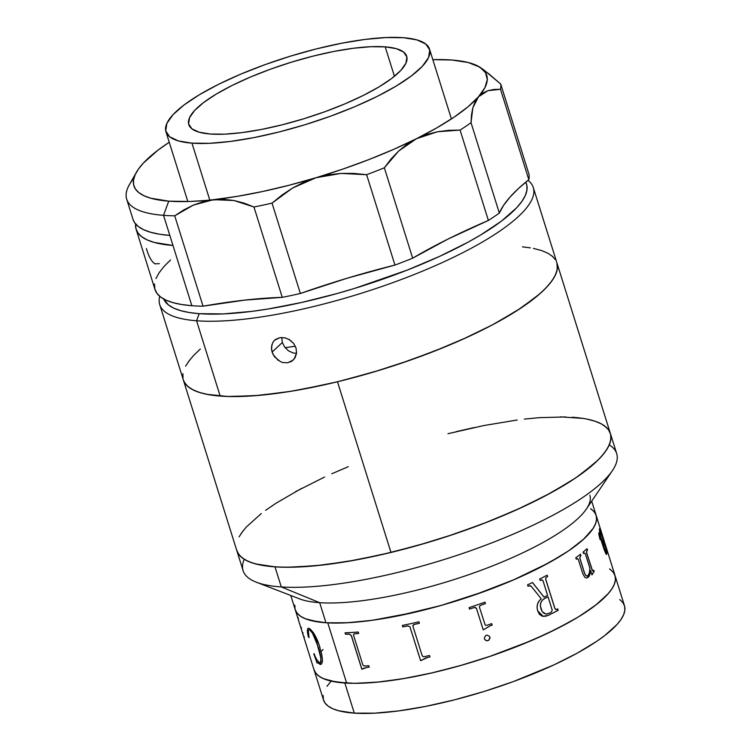 <?xml version="1.0" encoding="UTF-8"?>
<svg xmlns="http://www.w3.org/2000/svg" width="751" height="751" viewBox="0 0 751 751"><rect width="100%" height="100%" fill="white"/><g stroke="black" fill="none" stroke-linecap="round" stroke-linejoin="round"><path stroke-width="1.13" d="M256.363 582.222L299.602 598.885A157.691 39.85 -17.4 0 0 319.682 602.687L281.287 586.935A195.748 49.472 162.6 0 1 256.363 582.222A195.748 49.472 162.6 0 1 244.225 559.288M290.759 595.477L323.521 700.026A157.691 39.85 -17.4 0 0 354.294 713.131L344.85 683.006A157.691 39.85 162.6 0 1 314.087 669.901A157.691 39.85 -17.4 0 0 346.662 683.119L327.783 622.879A157.691 39.85 162.6 0 1 295.209 609.662A157.691 39.85 -17.4 0 0 325.972 622.767L319.682 602.687L325.972 622.767L346.211 622.823L370.271 620.561L397.232 616.064L440.818 605.541L484.817 591.309L512.511 580.354L548.915 562.781L568.413 550.962L583.198 539.575L592.699 529.08L595.336 524.292L596.547 519.861L596.294 515.853L594.595 512.295L591.459 509.206M159.719 304.596L243.099 570.666A195.748 49.472 -17.4 0 0 281.287 586.935L274.997 566.855A195.748 49.472 162.6 0 1 236.809 550.586A195.748 49.472 -17.4 0 0 390.98 552.454L337.49 381.771A195.748 49.472 162.6 0 1 183.319 379.903A195.748 49.472 -17.4 0 0 220.174 396.077L196.574 320.771L199.165 313.674A190.313 48.102 162.6 0 1 163.709 298.992L168.449 304.953L173.725 308.126L180.653 310.651L189.158 312.51L199.165 313.674L196.574 320.771A195.748 49.472 162.6 0 1 159.719 304.596A195.748 49.472 162.6 0 1 159.747 296.316A195.748 49.472 -17.4 0 0 196.574 320.771L220.174 396.077L231.909 396.556L259.255 395.355L290.853 391.299L325.502 384.568L343.554 380.269L380.25 370.018L398.546 364.16L434.134 351.271L467.253 337.237L482.489 329.952L496.646 322.592L521.175 307.901L539.903 293.725L546.85 287.004L552.098 280.611L555.599 274.613L557.308 269.065L556.885 262.784M560.293 416.852L582.673 418.363M604.564 425.892L608.46 429.713L610.572 434.134L610.882 439.119L609.39 444.611L606.104 450.553L601.063 456.908L594.313 463.592L575.961 477.72L551.76 492.393L522.63 507.056L489.69 521.147L454.214 534.121L417.565 545.47L381.142 554.773L346.352 561.664L314.528 565.878L286.901 567.249L274.997 566.855L255.584 563.917L248.262 561.401L242.629 558.209L238.743 554.388L236.631 549.967M241.099 533.548L246.131 527.202L261.282 513.553M295.443 491.708L324.573 477.045M447.962 433.702L483.738 425.573L517.204 419.987M281.287 586.935A195.748 49.472 -17.4 0 0 497.134 540.776A195.748 49.472 -17.4 0 0 616.684 453.595L610.394 433.515A195.748 49.472 162.6 0 1 490.835 520.696A195.748 49.472 162.6 0 1 274.997 566.855L281.287 586.935L319.682 602.687A157.691 39.85 -17.4 0 0 471.309 573.811A157.691 39.85 -17.4 0 0 586.39 509.009L612.384 470.652A195.748 49.472 162.6 0 1 469.516 551.093A195.748 49.472 162.6 0 1 281.287 586.935M572.196 417.246A195.748 49.472 162.6 0 1 610.394 433.515L556.904 262.822A195.748 49.472 162.6 0 1 337.49 381.771L302.118 389.347L285.333 392.172L254.364 395.749L227.835 396.472L206.778 394.313L198.564 392.172L192.003 389.347L187.159 385.864L184.07 381.761M294.814 605.146L295.059 609.164L296.767 612.722L299.893 615.801L304.437 618.364L310.332 620.401L325.972 622.767A157.691 39.85 -17.4 0 0 499.837 585.573A157.691 39.85 -17.4 0 0 596.153 515.355A157.691 39.85 162.6 0 1 501.208 585.029A157.691 39.85 162.6 0 1 327.783 622.879L319.109 622.091L305.497 618.815L300.691 616.355L297.274 613.37L295.284 609.906M589.854 495.266A157.691 39.85 162.6 0 1 493.548 565.494A157.691 39.85 162.6 0 1 319.682 602.687M609.268 444.892A195.748 49.472 162.6 0 1 612.384 470.652M323.127 695.51L323.381 699.528L325.08 703.086L328.215 706.165L332.759 708.737L338.654 710.765L354.294 713.131L374.533 713.187L398.593 710.925L425.545 706.428L454.364 699.876L483.944 691.511L513.14 681.673L553.769 664.964L577.237 653.145L596.735 641.326L604.752 635.553L616.956 624.56L621.011 619.444L623.659 614.656L624.86 610.234L624.616 606.217L622.908 602.659L619.782 599.58M331.041 681.185L326.976 686.301M354.294 713.131A157.691 39.85 -17.4 0 0 528.16 675.938A157.691 39.85 -17.4 0 0 624.466 605.719L615.031 575.595A157.691 39.85 162.6 0 1 518.725 645.822A157.691 39.85 162.6 0 1 344.85 683.006L354.294 713.131M610.338 569.455L613.473 572.534L615.172 576.092L615.426 580.11L614.215 584.531L611.577 589.319L607.512 594.435L595.318 605.428L578.092 617.087L556.51 628.962L531.389 640.603L489.22 656.637L459.696 665.78L430.351 673.272L402.329 678.82L376.692 682.218L354.444 683.326L336.41 682.115L323.315 678.613L318.781 676.041L315.645 672.962L313.946 669.404M321.597 651.061L323.043 649.521M303.948 636.379L304.286 637.252M302.869 632.68L303.057 633.534M301.001 627.029L301.526 628.24M298.091 617.5L298.372 618.683M308.595 628.24L310.313 629.131L313.561 632.896L319.044 644.846L321.719 654.168L322.451 659.735L322.329 662.298L321.062 664.419L319.644 664.184L317.598 662.42L317.129 663.067L313.787 653.896L316.828 659.725L319.344 662.776L320.536 662.823L320.977 661.678L320.743 657.576L317.41 644.856L312.538 633.215L309.891 630.051L308.295 630.023L309.018 637.599L308.417 636.754L307.422 630.455L307.788 628.596L308.595 628.24M590.671 508.662L594.088 511.638L596.069 515.111L596.613 519.035L595.693 523.381L593.337 528.103L584.381 538.495L570.103 549.807L561.128 555.674L539.941 567.54L515.13 579.228L473.233 595.412L443.757 604.696L414.345 612.365L372.834 620.213L348.436 622.701L327.783 622.879L346.662 683.119A157.691 39.85 -17.4 0 0 520.086 645.278A157.691 39.85 -17.4 0 0 615.031 575.595L591.704 501.17M319.757 662.889C321.728 661.19 321.268 656.045 318.358 647.446L318.264 647.484C321.165 656.055 321.635 661.199 319.663 662.926L320.311 662.964M317.298 662.354L321.156 664.372M314.171 653.67L317.232 663.02M308.398 629.986L309.985 630.014L311.947 632.107L316.584 642.171L320.837 657.538L321.071 661.631L320.236 662.964M307.882 628.559L307.788 633.262L309.121 637.561M320.067 647.963C317.11 637.918 313.402 631.375 308.961 628.334C307.093 628.334 306.906 631.14 308.417 636.754L308.511 636.717C307.009 631.075 307.187 628.268 309.055 628.296M308.961 628.334L308.248 628.24M362.705 664.475L353.627 635.515L362.705 664.475L363.559 665.762L364.808 665.996A157.691 39.85 -17.4 0 0 368.779 665.686L369.239 667.151A157.691 39.85 162.6 0 1 367.267 667.31L362.151 669.15A157.691 39.85 162.6 0 1 361.804 669.169L361.879 669.122A157.579 39.822 -17.4 0 0 362.207 669.103M363.108 668.484L367.333 667.273A157.579 39.822 -17.4 0 0 369.229 667.113M345.16 632.783L345.601 634.21A157.579 39.822 -17.4 0 0 349.356 634.06L351.374 635.609L361.879 669.122L351.374 635.609L361.804 669.169L351.299 635.646L349.29 634.107A157.691 39.85 162.6 0 1 345.535 634.248L345.075 632.783A157.691 39.85 -17.4 0 0 358.227 632.013L358.687 633.478A157.691 39.85 162.6 0 1 354.66 633.788L353.637 634.182L353.627 635.515M353.702 634.144L354.725 633.741A157.579 39.822 -17.4 0 0 358.668 633.44M425.789 657.97L427.563 657.482A157.579 39.822 -17.4 0 0 429.957 656.918A157.691 39.85 162.6 0 1 427.544 657.51L421.011 660.542A157.691 39.85 162.6 0 1 420.579 660.636L409.933 626.775L420.607 660.598A157.579 39.822 -17.4 0 0 421.039 660.505L425.789 657.97M402.358 625.442L402.808 626.878A157.579 39.822 -17.4 0 0 407.671 625.874L409.962 626.738L407.643 625.912A157.691 39.85 162.6 0 1 402.771 626.916L402.311 625.452A157.691 39.85 -17.4 0 0 418.955 621.8L419.415 623.264A157.691 39.85 162.6 0 1 414.439 624.419L413.134 625.057L412.89 625.733L414.458 624.381A157.579 39.822 -17.4 0 0 419.405 623.246M422.09 655.445L413.012 626.475L422.09 655.445L423.057 656.627L424.597 656.618A157.691 39.85 -17.4 0 0 429.506 655.482L429.966 656.947M476.547 608.545L483.222 629.854L476.406 608.197L474.088 607.578L475.561 607.465M469.075 607.634A157.691 39.85 -17.4 0 0 484.977 602.161L485.437 603.626L484.958 602.161A157.691 39.85 -17.4 0 1 469.075 607.634L469.535 609.099A157.691 39.85 162.6 0 0 474.088 607.578A157.579 39.822 -17.4 0 1 469.525 609.07M479.41 607.099L479.636 606.001L479.523 607.493L485.118 624.87M483.212 629.826A157.579 39.822 -17.4 0 0 483.635 629.685L490.018 625.836A157.579 39.822 -17.4 0 0 492.14 625.076L491.689 623.64M480.931 605.193A157.579 39.822 -17.4 0 0 485.409 603.597A157.691 39.85 162.6 0 1 480.95 605.212L479.654 606.029L480.931 605.193M485.662 625.301L487.221 625.226A157.691 39.85 -17.4 0 0 491.708 623.63L492.168 625.095A157.691 39.85 162.6 0 1 490.046 625.855L483.653 629.713A157.691 39.85 162.6 0 1 483.222 629.854M545.677 613.961L542.166 611.624L540.316 605.897L540.692 602.837L542.213 600.284L544.428 598.631A157.579 39.822 -17.4 0 0 547.995 596.838L548.061 596.838A157.691 39.85 162.6 0 1 544.484 598.631L542.278 600.284L540.758 602.846L540.373 605.907L540.964 608.892L542.222 611.633L544.268 613.539L546.859 613.942L549.403 613.116A157.691 39.85 -17.4 0 0 551.196 612.215L552.229 610.234L548.061 596.838L552.145 609.887M528.009 586.268A157.579 39.822 -17.4 0 0 529.042 585.789L530.253 585.667M544.062 597.12A157.579 39.822 162.6 0 1 544.024 597.139L532.431 582.523M541.255 598.819C537.472 601.889 536.289 605.926 537.707 610.929L537.078 607.578L537.491 604.142L539.274 600.716L541.255 598.819L531.323 586.381L529.098 585.799A157.691 39.85 162.6 0 1 528.019 586.296L527.568 584.832A157.691 39.85 -17.4 0 0 532.487 582.532L544.09 597.139A157.691 39.85 -17.4 0 0 547.601 595.374L542.926 580.542L541.114 579.997A157.691 39.85 162.6 0 1 540.147 580.485A157.579 39.822 -17.4 0 0 541.049 579.997L542.044 579.819M556.162 609.559L554.829 608.441L545.752 579.481L545.705 578.017L546.634 577.125A157.579 39.822 -17.4 0 0 547.563 576.637L547.113 575.2M540.147 580.485L539.687 579.021A157.691 39.85 -17.4 0 0 547.169 575.172L547.629 576.637A157.691 39.85 162.6 0 1 546.7 577.125L545.77 578.026L545.817 579.481L554.895 608.441L555.646 609.53L556.801 609.343A157.691 39.85 -17.4 0 0 557.73 608.854L558.181 610.319A157.691 39.85 162.6 0 1 548.709 615.144L545.526 616.261L542.213 616.177L539.387 614.252L537.707 610.929L543.198 616.364L548.709 615.144L543.151 616.374L548.652 615.144A157.579 39.822 -17.4 0 0 558.115 610.31L557.664 608.883M592.774 570.995L592.99 570.854A157.691 39.85 -17.4 0 0 593.75 570.169L594.21 571.633A157.691 39.85 162.6 0 1 593.572 572.215L592.163 574.703A157.691 39.85 162.6 0 1 591.966 574.872L590.521 570.272L589.901 574.459L588.765 576.815L586.681 578.045L584.963 577.435L582.945 574.064L578.242 559.251L576.843 558.782A157.691 39.85 162.6 0 1 576.261 559.204L575.801 557.74A157.691 39.85 -17.4 0 0 580.485 554.219L580.945 555.684A157.691 39.85 162.6 0 1 580.42 556.097L579.847 558.096L584.569 573.135L585.808 575.444L586.897 576.111L587.92 575.754L589.451 572.609L589.873 568.207L585.32 553.712L584.062 553.149A157.691 39.85 162.6 0 1 583.574 553.562L583.114 552.098A157.691 39.85 -17.4 0 0 587.019 548.69L587.479 550.154A157.691 39.85 162.6 0 1 587.038 550.558L586.625 552.501L592.126 570.093L586.644 552.896L592.623 571.013L586.522 552.464L586.944 550.567A157.579 39.822 -17.4 0 0 587.385 550.173L586.944 548.765M591.948 574.815A157.579 39.822 -17.4 0 0 592.07 574.712L593.478 572.224A157.579 39.822 -17.4 0 0 594.116 571.642L593.675 570.234M586.597 578.054L589.122 576.158L590.511 570.525M576.252 559.157A157.579 39.822 -17.4 0 0 576.759 558.791L577.481 558.594M587.338 576.045L585.724 575.454L584.475 573.144L579.744 558.059L580.326 556.106A157.579 39.822 -17.4 0 0 580.861 555.693L580.41 554.276M583.555 553.515A157.579 39.822 -17.4 0 0 583.968 553.168L584.71 553.036M599.26 534.609L604.358 550.201L599.326 534.599M606.141 552.783L603.823 547.028L603.306 540.147L599.523 528.526M606.01 554.247L606.667 554.144L606.77 552.379L604.658 544.24M600.011 539.425A157.579 39.822 -17.4 0 0 600.077 539.265L599.307 534.571M599.702 533.304L599.833 534.318L598.885 532.741M603.428 544.682L600.293 535.782L600.115 530.535M604.743 544.297L606.911 553.262L606.62 554.351L606.113 554.219L604.358 550.201M599.195 534.721L600.18 539.237A157.691 39.85 162.6 0 1 600.049 539.556L598.763 533.98L598.988 532.722L599.946 534.29L599.448 529.784L599.627 528.497L599.965 528.873L603.41 540.11L603.926 547L606.095 552.774L606.367 550.633L605.494 547.188M488.516 640.415L486.901 640.8L484.648 639.505L484.329 637.899L485.784 635.534L487.427 635.168L489.69 636.623L490.009 638.209L488.516 640.415M412.89 625.733L413.012 626.475M314.162 670.145L316.152 673.619L319.569 676.595L324.376 679.054L330.543 680.979L346.662 683.119L356.472 683.326L379.105 681.983L405.014 678.369L433.224 672.614L462.635 664.945L492.112 655.651L520.537 645.09L546.812 633.684L569.925 621.847L580.007 615.914L596.763 604.302L608.432 593.403L612.215 588.343L614.571 583.621L615.491 579.274L614.947 575.35L612.966 571.887L609.549 568.901M485.831 640.528L487.427 640.763L489.089 639.927L489.887 637.111M599.974 530.347L600.396 535.754L603.466 545.536L602.922 539.143L599.974 530.347M533.435 248.412L541.649 250.562L548.211 253.378L553.065 256.861M556.885 262.775L557.449 265.647L556.932 270.867L554.623 276.565L550.539 282.705L544.719 289.21L537.209 296.035L517.458 310.332L492.046 325.052L461.949 339.64L445.503 346.699L410.581 360.029L374.111 371.867L337.49 381.771L390.98 552.454L427.61 542.56L445.944 536.852L481.813 524.207L515.439 510.323L545.536 495.744L570.957 481.015L581.593 473.778L598.209 459.903L604.029 453.388L608.113 447.258L610.422 441.55L610.938 436.331L610.375 433.458M185.591 366.159L189.674 360.02M606.555 427.554L601.701 424.071L595.139 421.245L586.925 419.105M565.869 416.936L539.349 417.659L524.348 419.105M474.144 427.544L456.214 431.647M348.211 466.718L331.754 473.778M301.658 488.357L276.246 503.086L265.61 510.323M243.164 530.713L239.081 536.852M237.56 552.454L240.649 556.557L245.493 560.03L252.054 562.856L260.268 564.996L270.06 566.442L281.325 567.165L293.97 567.165L322.855 565.005L355.608 560.039L390.98 552.454A195.748 49.472 -17.4 0 0 610.394 433.515M295.34 346.22A152.246 38.479 162.6 0 1 285.089 347.647A152.246 38.479 -17.4 0 0 295.34 346.22M385.197 46.853A114.19 28.857 162.6 0 1 406.704 56.287A114.19 28.857 162.6 0 1 336.364 107.374A114.19 28.857 162.6 0 1 210.28 134.016L224.746 134.157L242.019 132.617L261.442 129.454L282.254 124.788L303.657 118.808L324.836 111.739L344.972 103.854L363.296 95.443L379.095 86.844L391.778 78.386L400.837 70.387L405.944 63.159L406.882 56.982L403.634 52.082L396.312 48.665L385.197 46.853L370.731 46.712L353.458 48.252L334.035 51.415L313.223 56.072L291.82 62.051L270.642 69.12L250.505 77.015L232.181 85.417L216.382 94.016L203.699 102.483L194.64 110.472L189.534 117.7L188.595 123.887L191.843 128.778L199.165 132.195L210.28 134.016A114.19 28.857 162.6 0 1 188.773 124.582A114.19 28.857 162.6 0 1 259.123 73.485A114.19 28.857 162.6 0 1 385.197 46.853L394.435 76.302L385.197 46.853M209.792 200.076L191.956 143.141A138.109 34.903 162.6 0 1 165.943 131.735A138.109 34.903 162.6 0 1 251.031 69.937A138.109 34.903 162.6 0 1 403.522 37.719A138.109 34.903 162.6 0 1 429.534 49.134A138.109 34.903 162.6 0 1 344.456 110.923A138.109 34.903 162.6 0 1 191.956 143.141L209.792 200.076M403.522 37.719L416.965 39.916L425.817 44.056L429.75 49.97L428.614 57.442L422.438 66.191L411.482 75.86L396.143 86.093L377.03 96.494L354.866 106.661L330.515 116.208L304.897 124.76L279.006 131.988L253.829 137.63L230.35 141.451L209.454 143.31L191.956 143.141L178.513 140.944L169.66 136.813L165.727 130.89L166.863 123.417L173.04 114.678L183.995 104.999L199.334 94.767L218.447 84.365L240.611 74.199L264.962 64.661L290.581 56.109L316.471 48.871L341.649 43.239L365.127 39.409L386.023 37.55L403.522 37.719M293.247 360.039L287.802 362.752L282.958 362.564L280.545 361.738L274.472 356.781L272.078 352.106L282.338 342.503L284.723 347.169L288.515 350.858L293.172 352.97L296.542 353.327M288.778 339.264L293.557 343.32L296.007 347.957L296.579 352.942L294.11 359.119M547.723 233.608L540.457 210.421M555.318 259.527L551.638 255.631M530.337 247.858L522.414 246.854M200.32 349.008L193.364 355.73L188.116 362.113M182.915 373.66L183.009 378.711M183.3 379.856L184.896 383.198L188.576 387.103L194.002 390.36L201.127 392.961L209.876 394.876L220.174 396.077A195.748 49.472 -17.4 0 0 436.312 350.417A195.748 49.472 -17.4 0 0 556.904 262.822L533.304 187.525A195.748 49.472 162.6 0 1 412.712 275.11A195.748 49.472 162.6 0 1 196.574 320.771A195.748 49.472 -17.4 0 0 427.544 269.036A195.748 49.472 -17.4 0 0 528 180.296A195.748 49.472 162.6 0 1 533.304 187.525M281.719 337.471L282.338 342.503L272.078 352.106L271.458 347.178L272.707 342.719L274.002 340.87L275.673 339.377L279.926 337.65L285.155 337.856M274.659 340.203L279.926 337.65L284.836 337.781L289.633 339.762L293.557 343.32L296.007 347.957L296.579 352.942L295.199 357.523L292.111 360.978L290.064 362.095M278.283 360.461L273.073 354.528L271.533 349.637L271.853 344.84M287.802 362.752L282.958 362.564M525.728 182.155A190.313 48.102 162.6 0 1 413.05 267.788A190.313 48.102 162.6 0 1 199.165 313.674L223.282 313.909L252.073 311.346L267.882 309.036L301.573 302.484L336.927 293.575L354.801 288.337L407.183 270.116L439.382 256.476L467.957 242.235L480.537 235.063L501.668 220.963L516.772 207.633L521.87 201.418L525.268 195.589L526.93 190.191L526.845 185.29L525.728 182.155M126.675 199.175L132.974 219.254A195.748 49.472 -17.4 0 0 169.829 235.429L163.54 215.34A195.748 49.472 162.6 0 1 126.675 199.175A195.748 49.472 162.6 0 1 133.894 178.231M154.509 283.953L154.8 288.844L156.837 293.209L160.592 296.983L166.027 300.156L173.096 302.672L181.733 304.53L191.852 305.713A195.748 49.472 -17.4 0 0 203.042 306.183L174.72 215.819A195.748 49.472 162.6 0 1 163.54 215.34L191.852 305.713A195.748 49.472 -17.4 0 0 203.042 306.183L245.023 300.081L282.273 297.358A195.748 49.472 -17.4 0 0 300.362 293.481L272.04 203.117L282 195.044L292.637 188.003L304.042 182.146L316.049 177.715L328.394 174.814L341.076 173.415L353.89 173.425L366.629 174.701L394.942 265.065A195.748 49.472 -17.4 0 0 412.675 258.175L384.352 167.811A195.748 49.472 162.6 0 1 366.629 174.701A195.748 49.472 -17.4 0 0 384.352 167.811L391.027 158.996L398.64 151.054L407.136 144.23L416.467 138.71A184.877 46.722 162.6 0 1 316.049 177.715L289.079 185.244L262.597 191.514L237.232 196.358L213.566 199.672A184.877 46.722 162.6 0 1 168.722 201.155A184.877 46.722 162.6 0 1 136.382 172.317A184.877 46.722 162.6 0 1 169.247 142.258L158.076 150.097L143.403 163.051L138.447 169.088L135.142 174.748L133.528 179.987L133.612 184.755L135.405 188.999L138.879 192.678L144.004 195.758L150.735 198.217L168.722 201.155L163.54 215.34L168.722 201.155L189.299 201.493L223.779 199.325L234.012 200.517L244.131 203.136L253.951 206.994A195.748 49.472 -17.4 0 0 272.04 203.117A195.748 49.472 162.6 0 1 253.951 206.994L282.273 297.358A195.748 49.472 -17.4 0 0 300.362 293.481L272.04 203.117L292.637 188.003L316.049 177.715A184.877 46.722 162.6 0 1 213.566 199.672L234.012 200.517L253.951 206.994L282.273 297.358A271.881 68.716 -17.4 0 0 203.042 306.183L174.72 215.819L183.901 209.858L193.429 205.07L203.371 201.615L213.566 199.672L193.429 205.07L174.72 215.819A195.748 49.472 -17.4 0 1 163.54 215.34A195.748 49.472 -17.4 0 1 129.303 184.812L136.382 172.317M479.692 67.064L485.531 72.631L487.286 79.559L484.921 87.66L478.49 96.766L468.155 106.661L454.139 117.118L436.772 127.877L416.467 138.71L426.643 134.523L437.439 131.763L448.591 130.336L460.072 130.083A195.748 49.472 -17.4 0 0 471.027 122.676L471.497 114.828L472.867 107.74L475.195 101.667L478.49 96.766A184.877 46.722 162.6 0 1 416.467 138.71L393.693 149.346L368.976 159.55L342.888 169.078L316.049 177.715L341.076 173.415L366.629 174.701L394.942 265.065A195.748 49.472 -17.4 0 0 412.675 258.175L447.934 239.109L488.394 220.447A271.881 68.716 -17.4 0 0 412.675 258.175L384.352 167.811L398.64 151.054L416.467 138.71L437.439 131.763L460.072 130.083L488.394 220.447A195.748 49.472 -17.4 0 0 499.34 213.04L471.027 122.676A195.748 49.472 162.6 0 1 460.072 130.083L488.394 220.447A195.748 49.472 -17.4 0 0 499.34 213.04L503.592 205.352L509.957 197.175L518.387 188.585L528.817 179.649A271.881 68.716 -17.4 0 0 499.34 213.04L471.027 122.676L472.867 107.74L478.49 96.766L487.99 90.664L500.495 89.285L528.817 179.649A195.748 49.472 -17.4 0 0 529.023 174.401L500.71 84.037A195.748 49.472 162.6 0 1 500.495 89.285L528.817 179.649A195.748 49.472 -17.4 0 0 529.023 174.401L500.71 84.037L488.61 73.654L479.692 67.064L468.211 62.511L451.933 60.033L432.829 59.648A184.877 46.722 162.6 0 1 451.933 60.033A184.877 46.722 162.6 0 1 476.969 65.581A184.877 46.722 162.6 0 1 479.692 67.064A184.877 46.722 162.6 0 1 478.49 96.766L482.79 93.077L487.99 90.664L493.914 89.453L500.495 89.285A195.748 49.472 -17.4 0 0 500.71 84.037L483.691 69.815L476.632 65.45M132.955 219.208L134.56 222.549L138.231 226.455L143.666 229.712L150.782 232.312L159.541 234.228L169.829 235.429L172.974 245.464L154.218 242.432L147.149 239.907L141.704 236.743L137.959 232.96L135.922 228.604L135.631 223.714M394.942 265.065A271.881 68.716 -17.4 0 0 300.362 293.481L347.516 278.114L394.942 265.065M170.515 259.968L163.99 266.521L159.128 272.735L155.955 278.565M136.119 229.29L154.997 289.539A195.748 49.472 -17.4 0 0 191.852 305.713L172.974 245.464A195.748 49.472 162.6 0 1 136.119 229.29A195.748 49.472 162.6 0 1 135.602 223.939M146.389 248.562C148.839 256.823 151.74 261.93 155.081 263.883L159.343 263.629M187.816 201.531L165.943 131.735M451.407 118.93L429.553 49.2"/></g></svg>
